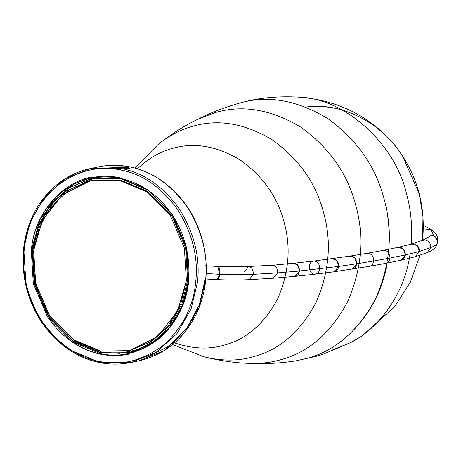 <?xml version="1.0" encoding="UTF-8"?>
<svg xmlns="http://www.w3.org/2000/svg" width="461" height="461" viewBox="0 0 461 461"><rect width="100%" height="100%" fill="white"/><g stroke="black" fill="none" stroke-linecap="round" stroke-linejoin="round"><path stroke-width="0.69" d="M121.053 166.928L128.896 168.052M127.749 168.622L122.88 168.081M105.604 167.015L129.328 167.885L129.512 168.253L127.87 168.605L120.995 167.597L120.482 167.164L120.989 166.94L123.686 166.796L127.15 167.159L129.345 167.896M195.643 282.386C193.326 306.888 182.55 327.834 163.315 345.226C142.76 360.646 121.571 366.063 99.743 361.476C77.846 357.54 58.651 344.252 42.17 321.611C27.36 297.587 21.408 273.385 24.318 248.992C26.634 224.49 37.41 203.543 56.645 186.158C77.194 170.731 98.389 165.315 120.217 169.907L120.972 168.478L89.912 168.703L120.972 168.478L120.217 169.907C142.115 173.837 161.304 187.126 177.79 209.767C192.6 233.79 198.553 257.999 195.643 282.386C198.553 257.999 192.6 233.79 177.79 209.767C161.304 187.126 142.115 173.837 120.217 169.907C98.389 165.315 77.194 170.731 56.645 186.158C37.41 203.543 26.634 224.49 24.318 248.992C21.408 273.385 27.36 297.587 42.17 321.611C58.651 344.252 77.846 357.54 99.743 361.476C121.571 366.063 142.76 360.646 163.315 345.226C182.55 327.834 193.326 306.888 195.643 282.386M100.227 362.634L131.287 362.415L156.158 352.302L177.03 333.557L191.056 308.956L197.423 282.478C200.368 257.762 194.335 233.231 179.329 208.879C162.618 185.933 143.169 172.466 120.972 168.478C143.169 172.466 162.618 185.933 179.329 208.879C194.335 233.231 200.368 257.762 197.423 282.478L191.056 308.956L177.03 333.557L156.158 352.302L131.287 362.415L100.227 362.634L68.994 349.588L54.404 337.55L41.87 322.233L32.253 304.514L26.052 285.555L23.776 248.635L30.144 222.162L44.17 197.562L65.041 178.816L89.912 168.703C78.347 171.175 67.692 176.2 57.953 183.772C43.034 195.856 32.789 211.403 27.222 230.425C22.105 247.914 21.644 266.216 25.839 285.336C28.928 298.826 34.345 311.313 42.078 322.786C54.513 340.523 69.755 352.671 87.821 359.228C101.887 364.369 116.374 365.429 131.287 362.415L139.349 360.692L164.22 350.579L185.091 331.834L199.117 307.233L205.485 280.761L199.117 307.233L185.091 331.834L164.22 350.579L139.349 360.692C164.825 354.647 183.847 339.019 196.409 313.797C206.159 292.752 208.672 270.302 203.941 246.439C197.781 218.583 183.795 196.726 161.984 180.879C151.427 173.624 140.484 168.916 129.149 166.755L129.034 166.761C151.231 170.743 170.679 184.21 187.391 207.156C202.396 231.508 208.43 256.039 205.485 280.761C208.43 256.039 202.396 231.508 187.391 207.156C170.679 184.21 151.231 170.743 129.034 166.761L129.149 166.755C118.955 164.727 108.56 164.802 97.974 166.98L129.034 166.761L97.974 166.98L89.912 168.703M146.298 357.54L168.703 346.269L187.068 327.863L199.302 304.825L204.949 280.397M31.302 250.104L33.29 283.417L47.35 316.609C68.925 348.032 100.141 360.214 129.495 354.019M128.187 350.925L151.312 341.757L169.683 325.264L182.02 303.615L187.621 280.317L185.622 247.828L171.699 215.546L147.831 191.476L120.35 179.997L91.774 180.458L119.111 180.263L146.592 191.741L170.461 215.811L184.377 248.093L186.382 280.582L180.781 303.88L168.438 325.529L150.067 342.022L128.187 350.925L100.85 351.121L73.368 339.636L49.5 315.566L35.578 283.29L33.578 250.801L39.179 227.504L51.517 205.854L69.888 189.356L91.774 180.458M34.333 245.269L44.412 215.834L65.036 191.741L92.511 178.949L120.488 178.701L92.511 178.949L65.036 191.741L44.412 215.834L34.333 245.269M169.948 326.935L155.201 340.731L137.816 349.686L119.52 353.333L101.95 352.146L101.57 352.861L129.218 352.728L101.57 352.861L73.466 341.123L49.056 316.5L34.817 283.492L32.771 250.26L38.47 226.512L51.015 204.43L69.697 187.558L91.981 178.39L69.697 187.558L51.015 204.43L38.47 226.512L32.771 250.26L34.817 283.492L49.056 316.5L73.466 341.123L101.57 352.861L101.95 352.146L119.52 353.333L137.816 349.686L155.201 340.731L169.948 326.935M91.704 177.093C61.325 182.383 35.814 213.887 32.016 244.803M78.307 345.566C94.684 354.745 111.798 357.552 129.65 353.985M437.23 244.007L437.581 242.434C437.616 238.458 435.662 236.055 431.721 235.214C435.662 236.055 437.616 238.458 437.581 242.434L437.95 241.247C437.921 236.971 436.515 233.75 433.732 231.583L431.006 229.428L423.296 230.074L430.931 229.376L433.565 235.208L437.95 241.247L433.565 235.208M437.437 243.264L437.581 242.434C437.109 244.376 434.85 246.065 430.81 247.517C430.851 243.523 429.012 241.034 425.284 240.037C429.012 241.034 430.851 243.523 430.81 247.517C434.85 246.065 437.109 244.376 437.581 242.434L437.403 243.42M427.272 252.542L430.81 247.517L419.395 251.481L405.375 254.921C404.931 257.791 403.467 259.572 400.966 260.252L385.54 263.381C388.058 262.747 389.539 260.966 389.989 258.045C389.822 252.928 387.511 250.381 383.051 250.415L398.195 247.338L403.45 249.119L405.375 254.921C405.173 249.741 402.781 247.217 398.195 247.338L411.604 244.053L414.082 243.932C417.689 244.97 419.458 247.488 419.395 251.481L430.81 247.517L427.214 252.57M425.284 240.037L421.93 240.469L425.226 238.919M431.721 235.214L424.938 239.126M401.001 260.246L405.375 254.921L419.395 251.481L415.159 256.771L427.243 252.553M415.223 256.754L419.395 251.481L417.245 245.575L411.604 244.059M224.778 344.955C246.768 338.996 264.401 323.599 277.683 298.763C288.995 272.641 291.122 247.102 284.057 222.133C277.58 196.997 262.954 176.269 240.169 159.95C216.353 145.78 193.539 142.005 171.734 148.638C159.558 151.963 148.108 158.688 137.384 168.812C148.108 158.688 159.558 151.963 171.734 148.638C193.539 142.005 216.353 145.78 240.169 159.95C262.954 176.269 277.58 196.997 284.057 222.133C291.122 247.102 288.995 272.641 277.683 298.763C264.401 323.599 246.768 338.996 224.778 344.955C209.38 349.657 192.663 348.96 174.627 342.869C192.663 348.96 209.38 349.657 224.778 344.955M172.61 344.574L203.814 356.733C221.972 361.234 238.746 361.153 254.138 356.491C279.896 349.507 300.555 331.471 316.108 302.381C329.361 271.777 331.851 241.852 323.576 212.607C315.992 183.155 298.855 158.872 272.163 139.758C244.261 123.156 217.534 118.736 191.989 126.504C180.378 129.72 169.187 135.609 158.417 144.184C171.844 133.684 184.878 125.444 197.51 119.451C209.824 113.026 224.017 107.534 240.089 102.959C257.728 97.945 277.228 95.997 298.59 97.127L310.985 98.51C325.708 100.711 339.757 105.171 353.12 111.879C374.367 123.024 390.934 137.902 402.816 156.504C381.679 121.808 339.181 101.593 305.839 107.125C317.491 105.581 329.638 106.554 342.269 110.052M295.19 360.992L295.207 360.986C278.6 363.383 263.398 364.167 249.603 363.331C260.88 363.729 271.414 362.484 281.21 359.592C271.414 362.484 260.88 363.729 249.603 363.331C235.657 363.032 220.393 360.83 203.814 356.733C221.972 361.234 238.746 361.153 254.138 356.491C279.896 349.507 300.555 331.471 316.108 302.381C329.361 271.777 331.851 241.852 323.576 212.607C315.992 183.155 298.855 158.872 272.163 139.758C244.261 123.156 217.534 118.736 191.989 126.504C180.378 129.72 169.187 135.609 158.417 144.184L134.854 168.081M281.21 359.592C308.853 352.1 331.021 332.75 347.715 301.529C361.937 268.694 364.605 236.579 355.731 205.197C347.588 173.595 329.2 147.537 300.56 127.023C270.619 109.211 241.939 104.468 214.526 112.807L197.51 119.451L214.526 112.807C241.939 104.468 270.619 109.211 300.56 127.023C329.2 147.537 347.588 173.595 355.731 205.197C364.605 236.579 361.937 268.694 347.715 301.529C331.021 332.75 308.853 352.1 281.21 359.592M388.519 252.714C390.219 233.508 388.732 215.564 384.059 198.881C375.778 166.692 357.119 140 328.082 118.811C297.702 100.262 268.371 94.978 240.089 102.959C268.371 94.978 297.702 100.262 328.082 118.811C357.119 140 375.778 166.692 384.059 198.881C393.233 231.295 390.473 264.458 375.784 298.365C358.549 330.606 335.654 350.591 307.107 358.33L295.207 360.986L307.107 358.33C343.088 349.588 379.881 310.864 387.131 262.782M331.223 350.452L350.982 342.414C379.685 327.863 404.193 293.68 409.846 255.521C404.193 293.68 379.685 327.863 350.982 342.414L361.729 336.086L394.731 306.663L410.423 282.074L419.971 255.319M411.241 244.169C412.486 226.363 410.941 209.715 406.614 194.231C396.206 146.529 347.335 98.302 298.59 97.127C347.335 98.302 396.206 146.529 406.614 194.231C410.941 209.709 412.486 226.351 411.241 244.151M422.576 240.221C425.503 209.536 418.922 181.634 402.816 156.504C418.922 181.634 425.503 209.536 422.576 240.221L422.985 216.376L419.21 193.781L402.816 156.504M186.382 280.582L184.377 248.093L170.461 215.811L146.592 191.741L119.111 180.263L90.344 180.781L62.408 194.755L42.303 220.398L33.578 250.801L35.578 283.29L49.5 315.566L73.368 339.636L100.85 351.121L129.616 350.602L157.547 336.628L177.658 310.979L186.382 280.582M188.699 281.031C186.567 303.551 176.667 322.798 158.993 338.777C140.104 352.947 120.632 357.926 100.573 353.708L72.256 341.878L47.667 317.076L33.325 283.82L31.262 250.346C33.394 227.832 43.294 208.585 60.967 192.606C79.857 178.43 99.328 173.457 119.387 177.675L147.699 189.5L172.293 214.302L186.636 247.557L188.699 281.031L186.636 247.557L172.293 214.302L147.699 189.5L119.387 177.675L89.751 178.205L74.774 183.622L60.967 192.606L40.251 219.027L31.262 250.346L33.325 283.82L47.667 317.076L72.256 341.878L100.573 353.708C120.632 357.926 140.104 352.947 158.993 338.777C176.667 322.798 186.567 303.551 188.699 281.031M389.994 258.045L373.727 260.995C373.266 263.963 371.773 265.743 369.255 266.337C371.773 265.743 373.266 263.963 373.727 260.995C373.589 255.93 371.353 253.371 367.019 253.32L383.056 250.415C387.511 250.381 389.827 252.928 389.994 258.045C389.545 260.966 388.058 262.741 385.546 263.381L369.255 266.337L334.242 271.748C336.755 271.218 338.241 269.443 338.714 266.406L356.635 263.778L338.714 266.406C338.622 261.427 336.53 258.846 332.433 258.667L337.089 260.719L338.714 266.406L334.283 271.742M356.635 263.778L354.941 258.062L350.13 256.068C354.353 256.189 356.52 258.759 356.635 263.778L352.158 269.12C354.676 268.561 356.169 266.781 356.635 263.778L373.727 260.995C373.589 255.93 371.359 253.371 367.031 253.32L350.13 256.068M334.248 271.748L315.289 274.174C317.773 273.696 319.254 271.915 319.732 268.838C319.663 263.911 317.669 261.318 313.739 261.059C306.986 261.45 308.634 275.373 315.289 274.174C317.767 273.696 319.248 271.915 319.727 268.838C319.675 263.911 317.675 261.318 313.745 261.059L293.766 263.208C297.506 263.542 299.391 266.147 299.42 271.016L298.002 265.392L293.772 263.208L273.442 265.161C276.318 266.314 277.695 268.89 277.562 272.895L273.292 278.219L249.176 279.666M92.868 178.211L69.288 187.558L50.503 204.425L37.877 226.564L32.149 250.392L34.2 283.624L48.434 316.632L72.844 341.255L100.953 352.993L128.907 352.792C160.814 347.369 186.486 312.667 188.428 280.853L182.7 304.681L170.08 326.82L151.289 343.693L128.907 352.792L100.953 352.993L100.573 353.708L100.953 352.993L72.844 341.255L48.434 316.632L34.2 283.624L32.149 250.392L37.877 226.564L50.503 204.425L69.288 187.558L91.67 178.453L119.63 178.251L147.733 189.995L172.143 214.613L186.382 247.626L188.428 280.853M120.35 179.997L147.831 191.476L171.699 215.546L185.622 247.828L187.621 280.317L181.957 303.776L169.464 325.529L150.88 342.022L128.803 350.786M273.258 278.219L295.046 276.346C297.472 275.92 298.93 274.139 299.42 271.016L277.562 272.895L299.42 271.016L295.046 276.346L315.295 274.174M33.659 250.306L35.693 283.29L49.823 316.056L74.054 340.495L101.95 352.146M244.566 271.777L248.617 266.47L249.591 266.596C252.173 267.76 253.389 270.348 253.227 274.358L249.211 279.666M273.321 278.214L277.562 272.895L253.227 274.358L277.562 272.895C277.695 268.89 276.318 266.314 273.442 265.161L248.617 266.47M217.275 279.631L219.764 274.318L206.165 273.546L219.764 274.318C232.246 274.842 243.402 274.854 253.227 274.358C243.402 274.854 232.246 274.842 219.764 274.318L217.817 266.441L218.232 266.562C219.54 267.72 220.047 270.307 219.764 274.318C219.206 278.173 218.237 279.902 216.843 279.504M249.245 279.66L253.227 274.358C253.389 270.348 252.173 267.76 249.591 266.596L248.577 266.47C239.616 266.936 229.365 266.925 217.817 266.435L206.205 265.79M405.375 254.921L389.989 258.045M338.714 266.406L299.42 271.016M91.67 178.453C101.149 176.505 110.45 176.436 119.578 178.257C131.546 180.528 142.933 185.933 153.738 194.473C170.858 208.735 181.882 227.256 186.826 250.041C190.923 270.751 188.975 290.297 180.983 308.674C176.01 319.876 169.043 329.385 160.082 337.187C150.735 345.145 140.346 350.343 128.907 352.792L151.744 343.675L170.149 327.414M423.077 240.025L422.628 239.755M430.931 229.376L423.354 225.389M426.828 252.72L428.597 252.034C431.807 250.917 434.429 248.825 436.463 245.759L437.449 243.235M411.627 244.048L421.93 240.469M400.961 260.252L415.182 256.765M295.207 360.986L316.995 356.128L322.527 354.446L350.982 342.414M313.739 261.059L350.13 256.074M205.808 279.003L217.258 279.631C229.129 280.132 239.783 280.144 249.217 279.66M205.508 265.743L206.05 265.784"/></g></svg>
